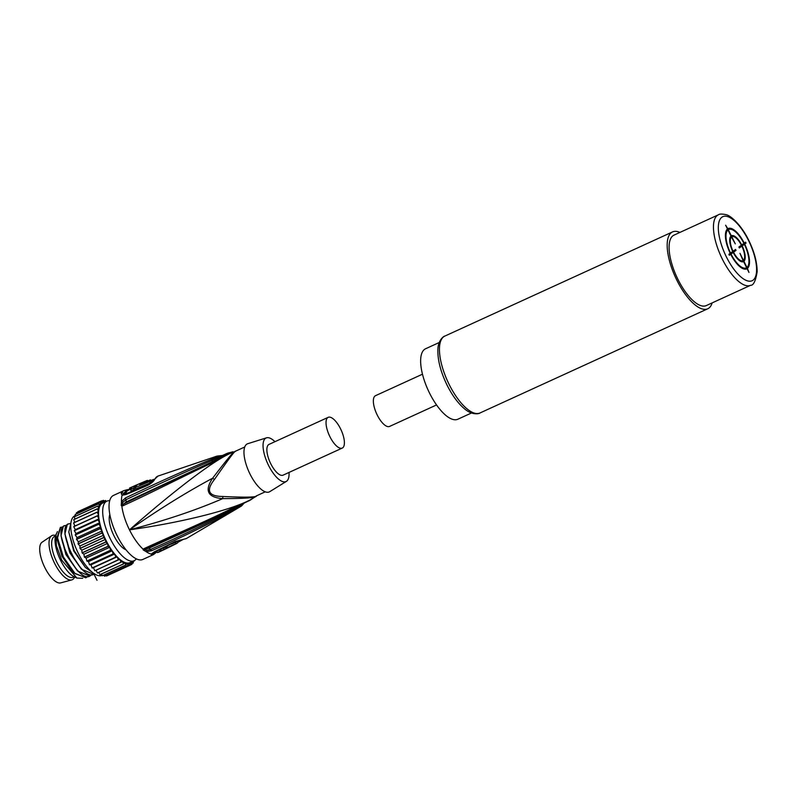 <?xml version="1.0" encoding="UTF-8"?>
<svg xmlns="http://www.w3.org/2000/svg" width="797" height="797" viewBox="0 0 797 797"><rect width="100%" height="100%" fill="white"/><g stroke="black" fill="none" stroke-linecap="round" stroke-linejoin="round"><path stroke-width="1.2" d="M71.77 579.907A24.308 9.335 65.4 0 1 54.545 563.19A24.308 9.335 -114.6 0 1 51.586 535.793L42.062 542.229A22.406 8.608 -114.6 0 0 44.791 567.484A22.406 8.608 65.4 0 0 60.662 582.896L71.77 579.907A24.308 9.335 65.4 0 0 74.639 577.008M51.586 535.793A24.308 9.335 -114.6 0 1 55.66 535.514M57.424 531.579L55.521 536.002A24.657 9.474 -114.6 0 0 60.642 560.43A24.657 9.474 65.4 0 0 74.181 576.789L73.135 577.237A22.406 8.608 65.4 0 1 56.736 562.024A22.406 8.608 -114.6 0 1 54.495 536.491L55.511 536.032M55.979 534.329L56.378 545.556L61.708 560.112L76.891 578.074L82.739 578.303M72.029 571.17L61.997 556.306L57.274 539.788M85.767 577.805L73.703 572.844L62.495 556.077L57.095 537.437L60.373 527.455M85.399 567.474L73.703 550.936L68.801 532.077L74.201 550.717L85.399 567.474L92.512 572.475M81.493 569.257L69.797 552.719L64.906 533.86L70.295 552.49L81.493 569.257L93.578 574.238M77.598 571.051L65.892 554.513L61 535.654L66.39 554.284L77.598 571.051L89.672 576.022M94.385 573.82L93.388 574.328M94.554 573.701C83.197 583.922 56.089 530.702 67.695 524.197L70.345 523.46M91.466 574.767L89.483 576.111M90.649 575.484C79.292 585.705 52.194 532.486 63.79 525.98L66.44 525.243M87.56 576.56L85.966 577.725L75.087 573.621L63.421 557.043L57.533 537.826L60.572 527.365L62.545 527.026M68.183 523.888L67.307 524.376L64.906 533.86M70.953 522.792L68.801 532.077M64.278 525.671L63.401 526.159L61 535.654M75.386 515.549L74.918 515.759A32.757 12.583 65.4 0 0 78.196 553.088A32.757 12.583 65.4 0 0 102.116 575.374M130.24 565.103L131.894 564.356L130.07 562.582L130.24 565.153L106.579 575.972A35.227 13.529 -114.6 0 1 106.529 575.992L130.19 565.163L128.357 563.061L128.277 565.352L104.616 576.171A35.227 13.529 -114.6 0 1 104.546 576.171L128.207 565.342L126.414 562.941L126.075 564.924L102.414 575.743A35.227 13.529 -114.6 0 1 102.345 575.723L126.006 564.894L124.272 562.244L123.684 563.868L100.023 574.687A35.227 13.529 -114.6 0 1 99.954 574.647L123.615 563.828L121.981 560.968L121.154 562.204L97.493 573.033A35.227 13.529 -114.6 0 1 97.423 572.973L121.084 562.144L119.57 559.145L94.873 570.801A35.227 13.529 -114.6 0 1 94.793 570.722L93.448 567.633L92.203 568.042A35.227 13.529 -114.6 0 1 92.123 567.952L90.958 564.834L89.543 564.804A35.227 13.529 -114.6 0 1 89.473 564.704L113.134 553.875L112.178 550.797L88.517 561.626L86.953 561.158A35.227 13.529 -114.6 0 1 86.873 561.048L86.146 558.059L84.462 557.173L108.133 546.353L109.807 547.24L86.146 558.059M86.953 561.158L110.614 550.338L112.178 550.797A32.757 12.583 65.4 0 0 114.629 554.015L90.958 564.834M86.873 561.048L110.534 550.219A35.227 13.529 65.4 0 0 110.614 550.338M110.534 550.219L109.807 547.24A32.757 12.583 65.4 0 0 112.178 550.797M84.462 557.173A35.227 13.529 -114.6 0 1 84.392 557.053L108.053 546.224A35.227 13.529 65.4 0 0 108.133 546.353M84.392 557.053L83.904 554.214L82.141 552.929L105.802 542.099L107.565 543.395L83.904 554.214M108.053 546.224L107.565 543.395A32.757 12.583 65.4 0 0 109.807 547.24M82.141 552.929A35.227 13.529 -114.6 0 1 82.081 552.799L105.742 541.97A35.227 13.529 65.4 0 0 105.802 542.099M82.081 552.799L81.842 550.169L80.019 548.495L103.68 537.666L105.503 539.35L81.842 550.169M134.324 560.63L134.394 560.849A35.227 13.529 65.4 0 1 134.364 560.919L134.075 560.749A32.757 12.583 65.4 0 0 136.297 558.856M133.019 561.526L134.364 560.919M132.96 561.257L133.328 562.871A35.227 13.529 65.4 0 1 133.288 562.921L131.824 561.775M131.824 563.599L133.288 562.921M131.565 561.895L131.933 564.316A35.227 13.529 65.4 0 1 131.894 564.356M106.529 575.992L106.101 575.494M104.546 576.171L103.769 575.125M102.345 575.723L101.289 574.109M99.954 574.647L98.708 572.475M97.423 572.973L96.058 570.253M94.793 570.722L118.454 559.902A35.227 13.529 65.4 0 0 118.534 559.972M118.454 559.902L117.109 556.814L93.448 567.633M92.203 568.042L117.109 556.814A32.757 12.583 65.4 0 0 119.57 559.145A32.757 12.583 65.4 0 0 121.981 560.968A32.757 12.583 65.4 0 0 124.272 562.244A32.757 12.583 65.4 0 0 126.414 562.941A32.757 12.583 65.4 0 0 128.357 563.061A32.757 12.583 65.4 0 0 129.971 562.632A32.757 12.583 65.4 0 0 130.07 562.582M92.123 567.952L115.784 557.123A35.227 13.529 65.4 0 0 115.864 557.213M115.784 557.123L114.629 554.015L113.214 553.975L89.543 564.804M89.473 564.704L88.517 561.626M114.629 554.015A32.757 12.583 65.4 0 0 117.109 556.814M109.707 500.725A32.757 12.583 65.4 0 0 106.858 501.154A32.757 12.583 65.4 0 0 110.135 538.483A32.757 12.583 65.4 0 0 134.115 560.729L129.971 562.632M105.742 541.97L105.503 539.35A32.757 12.583 -114.6 0 0 106.001 540.376A32.757 12.583 65.4 0 0 107.565 543.395M80.019 548.495A35.227 13.529 -114.6 0 1 79.959 548.366L103.62 537.537A35.227 13.529 65.4 0 0 103.68 537.666M79.959 548.366L79.979 545.995L78.146 543.972L101.807 533.143L103.64 535.176L79.979 545.995M103.62 537.537L103.64 535.176A32.757 12.583 -114.6 0 1 102.036 530.951L78.375 541.781L76.562 539.439L100.223 528.62L102.036 530.951A32.757 12.583 -114.6 0 1 100.701 526.767L77.04 537.596L75.287 534.996L98.948 524.167L100.701 526.767A32.757 12.583 -114.6 0 1 99.675 522.702L76.014 533.532L74.34 530.712L98.001 519.893L99.675 522.702A32.757 12.583 -114.6 0 1 98.967 518.837L75.307 529.656L73.762 526.687L97.423 515.868L98.967 518.837A32.757 12.583 -114.6 0 1 98.609 515.241L97.214 512.172L73.553 522.991A35.227 13.529 -114.6 0 1 73.553 522.892L97.214 512.063A35.227 13.529 65.4 0 0 97.214 512.172M78.146 543.972A35.227 13.529 -114.6 0 1 78.096 543.833L101.757 533.014A35.227 13.529 65.4 0 0 101.807 533.143M78.096 543.833L78.375 541.781M101.757 533.014L102.036 530.951M76.562 539.439A35.227 13.529 -114.6 0 1 76.512 539.31L100.173 528.481A35.227 13.529 65.4 0 0 100.223 528.62M76.512 539.31L77.04 537.596M100.173 528.481L100.701 526.767M75.287 534.996A35.227 13.529 -114.6 0 1 75.247 534.867L98.908 524.037A35.227 13.529 65.4 0 0 98.948 524.167M75.247 534.867L76.014 533.532M98.908 524.037L99.675 522.702M74.34 530.712A35.227 13.529 -114.6 0 1 74.32 530.593L97.981 519.774A35.227 13.529 65.4 0 0 98.001 519.893M74.32 530.593L75.307 529.656M97.981 519.774L98.967 518.837M73.762 526.687A35.227 13.529 -114.6 0 1 73.752 526.578L97.413 515.749A35.227 13.529 65.4 0 0 97.423 515.868M97.413 515.749L98.609 515.241A32.757 12.583 -114.6 0 1 98.589 511.993L97.373 508.875L73.713 519.704A35.227 13.529 -114.6 0 1 73.722 519.604L97.383 508.785A35.227 13.529 65.4 0 0 97.373 508.875M74.928 526.04L73.553 522.991M97.214 512.063L98.589 511.993A32.757 12.583 -114.6 0 1 98.908 509.144L97.901 506.045L74.241 516.874A35.227 13.529 -114.6 0 1 74.26 516.795L97.921 505.975A35.227 13.529 65.4 0 0 97.901 506.045M74.739 522.344L73.713 519.704M97.383 508.785L98.908 509.144A32.757 12.583 -114.6 0 1 99.575 506.753L98.788 503.744L75.127 514.563A35.227 13.529 -114.6 0 1 75.157 514.503L98.818 503.684A35.227 13.529 65.4 0 0 98.788 503.744M74.948 519.046L74.241 516.874M97.921 505.975L99.575 506.753A32.757 12.583 -114.6 0 1 100.571 504.88L100.023 502L76.353 512.83A35.227 13.529 -114.6 0 1 76.402 512.78L100.063 501.961A35.227 13.529 65.4 0 0 100.023 502M75.556 516.207L75.127 514.563M98.818 503.684L100.571 504.88A32.757 12.583 -114.6 0 1 101.867 503.545L101.568 500.865L77.907 511.684A35.227 13.529 -114.6 0 1 77.957 511.664L101.617 500.835A35.227 13.529 65.4 0 0 101.568 500.865M76.552 513.866L76.353 512.83M100.063 501.961L101.867 503.545A32.757 12.583 -114.6 0 1 102.713 503.046L106.858 501.154M101.617 500.835L103.401 502.728M101.827 501.064L103.401 500.347L103.451 502.708M104.855 502.07L103.461 500.337A35.227 13.529 65.4 0 0 103.401 500.347M104.078 501.104L105.493 500.456L105.353 501.841M106.23 501.443L105.553 500.476A35.227 13.529 65.4 0 0 105.493 500.456M105.503 539.35A32.757 12.583 -114.6 0 1 103.64 535.176M126.006 549.791A20.782 7.98 -114.6 0 1 113.921 535.723A20.782 7.98 -114.6 0 1 109.827 514.444M184.496 539.011A4.931 4.513 85.3 0 1 182.902 539.479L186.528 538.433A34.291 13.17 65.4 0 1 184.496 539.011L175.23 541.552L154.319 551.843L151.151 554.054L151.669 555.081A35.227 13.529 -114.6 0 0 153.422 554.612L142.832 559.454A35.227 13.529 65.4 0 1 116.452 534.299A35.227 13.529 65.4 0 1 112.606 495.923A35.227 13.529 -114.6 0 1 113.523 495.395L124.113 490.544A35.227 13.529 -114.6 0 0 123.196 491.082A35.227 13.529 -114.6 0 0 121.214 493.473A4.931 4.364 27.7 0 1 124.202 493.154L124.721 494.03L126.574 493.602A4.931 1.863 -114.3 0 1 126.574 493.602A4.931 1.863 -114.3 0 0 125.996 494.538L122.08 495.236L121.214 493.473M233.033 451.75L228.121 453.035L212.211 462.898C187.434 474.135 152.625 492.287 123.087 505.716L121.234 505.547L123.077 502.13L125.866 499.769C155.515 485.522 184.217 472.402 211.992 460.407L212.092 460.367C219.912 456.193 221.486 455.047 216.804 456.93M239.887 506.334C243.215 504.959 242.089 505.786 236.52 508.795L236.43 508.845C211.295 522.912 183.051 536.859 151.709 550.677L146.25 551.723L143.161 549.91L143.261 549.312A35.227 13.529 -114.6 0 1 129.473 529.846C158.872 509.353 186.588 492.147 212.63 478.21C226.468 460.128 233.67 451.371 234.218 451.959C218.747 456.203 174.095 490.593 129.473 529.846C189.337 521.427 243.683 506.653 256.046 496.113A4.961 4.583 61.8 0 1 256.465 495.854A4.961 4.583 61.8 0 1 256.475 495.854L256.415 495.883A24.727 9.494 -114.6 0 1 256.415 495.883A24.727 9.494 -114.6 0 1 256.046 496.113C256.574 497.717 245.466 498.553 222.712 498.623L222.841 496.491C245.675 497.557 256.963 497.298 256.704 495.734M158.005 476.078A34.291 13.17 65.4 0 0 154.897 479.107A4.931 4.364 -152.9 0 0 152.795 480.94A33.444 12.842 65.4 0 1 152.825 480.88L158.005 476.078L217.043 456.093L222.443 455.495L226.896 453.493L212.231 462.121L212.211 462.898M123.087 505.716A4.961 1.893 -114.6 0 1 123.047 504.511L126.125 501.971L212.281 461.742L122.27 504.611A2.76 0.538 17.8 0 0 122.798 504.69A4.961 2.291 -107.2 0 0 122.658 505.876M121.234 505.547L121.473 501.582L125.607 497.866C156.461 483.052 185.203 470.14 211.853 459.122L211.952 459.082C217.651 456.332 218.776 455.505 215.32 456.631M154.897 479.107C153.522 481.547 151.051 483.649 147.495 485.433L125.996 494.538M211.853 459.122A4.961 0.747 69.6 0 0 211.992 460.407L212.371 461.702C222.831 455.814 224.923 454.29 218.637 457.139M211.952 459.082A4.961 0.757 69.6 0 0 212.092 460.367A4.961 0.538 67 0 1 212.371 461.702M236.43 508.845A4.961 0.847 -120.9 0 1 235.623 508.227C208.983 522.503 180.59 536.261 150.444 549.502L146.877 550.279L144.416 549.432A4.961 3.477 34.1 0 1 143.261 549.312L144.247 548.535C173.547 535.066 209.242 519.983 234.149 507.281L250.517 499.968L256.415 495.883M144.416 549.432L145.104 549.133C167.26 538.523 178.986 535.086 234.667 507.52L234.149 507.281M250.517 499.968L234.667 507.52L249.69 500.456M244.231 503.046L241.441 506.055L186.528 538.433M143.161 549.91L144.526 549.631A2.76 0.817 -71.9 0 1 144.815 549.223A4.961 2.371 59 0 1 143.839 548.744M144.247 548.535A4.961 1.893 65.4 0 0 145.104 549.133L148.979 548.206A4.961 1.843 -114.5 0 1 150.444 549.502A4.961 1.853 -114.6 0 0 151.709 550.677M240.425 504.74C245.247 503.126 243.683 504.272 235.723 508.177L234.906 507.51C217.292 516.735 200.216 525.044 183.689 532.416L148.979 548.206M236.52 508.795A4.961 0.817 -120.9 0 1 235.723 508.177A4.961 0.568 -118.7 0 0 234.985 507.46M154.718 551.992L154.857 551.992A2.481 2.271 -95.4 0 0 153.791 553.018L153.612 552.48M180.311 539.977L175.738 542.299A33.315 12.792 -114.6 0 1 175.44 542.438L170.668 544.271M167.579 545.815L166.404 546.782L167.47 548.027A35.078 13.469 65.4 0 0 167.659 547.938L170.777 546.423A34.998 13.439 -114.6 0 1 170.568 546.523L170.458 546.553M160.785 549.561A33.703 12.941 -114.6 0 1 159.43 549.9L156.601 551.215L157.278 552.58A35.217 13.529 65.4 0 0 158.713 552.182L161.542 550.857A35.188 13.519 -114.6 0 1 160.097 551.255L157.278 552.58M167.33 548.087L166.105 548.675L165.447 547.35A33.633 12.921 -114.6 0 1 165.138 547.499A33.633 12.921 -114.6 0 1 163.485 547.967L160.665 549.312L161.333 550.667A35.168 13.509 65.4 0 0 162.927 550.209L165.766 548.854A35.118 13.489 -114.6 0 1 164.152 549.322L161.333 550.667M183.18 539.449L177.93 542.279M177.502 541.412L177.99 542.398A34.809 13.37 -114.6 0 1 176.366 543.654A34.809 13.37 -114.6 0 1 176.097 543.773C173.756 544.321 164.68 548.804 167.47 548.027M171.694 545.905L173.527 545.058M170.548 546.493L173.019 545.307A34.919 13.41 65.4 0 0 173.248 545.198L176.366 543.654M171.485 546.005A34.998 13.439 -114.6 0 1 170.777 546.423M159.43 549.9L160.097 551.255M163.285 550.02L161.442 550.657M163.485 547.967L164.152 549.322M122.389 504.86A4.961 3.188 -80.4 0 0 121.811 505.916A35.227 13.529 -114.6 0 0 129.473 529.846C164.501 520.76 195.584 510.349 222.712 498.623C207.678 497.428 204.311 490.623 212.63 478.21A4.961 0.787 -146.9 0 1 214.433 479.495C205.666 490.673 208.465 496.342 222.841 496.491M235.404 451.182L235.773 451.092A4.961 4.583 -118.2 0 1 235.055 451.351A24.727 9.494 -114.6 0 0 234.218 451.959A4.961 4.543 -133.6 0 0 234.946 451.7C234.318 451.471 227.484 460.736 214.433 479.495M269.745 491.679A26.421 10.152 -114.6 0 1 249.969 473.966A26.421 10.152 65.4 0 1 247.787 443.69L266.517 437.832A23.95 9.195 65.4 0 0 268.499 465.289A23.95 9.195 -114.6 0 0 286.422 481.348L269.745 491.679M289.022 472.442A23.95 9.195 -114.6 0 1 286.422 481.348M274.955 441.687A23.95 9.195 65.4 0 0 266.517 437.832M328.185 417.339L269.027 444.397A16.906 6.496 65.4 0 0 270.721 463.665A16.906 6.496 65.4 0 0 283.094 475.151L342.252 448.083A16.906 6.496 65.4 0 0 340.558 428.826A16.906 6.496 65.4 0 0 328.185 417.339A16.906 6.496 65.4 0 0 329.878 436.607A16.906 6.496 65.4 0 0 342.252 448.083M124.113 490.544L127.201 489.727A4.931 4.513 84.6 0 1 128.715 489.856L129.433 489.757M149.149 483.968L127.4 493.213L125.697 492.994A2.481 2.192 27.7 0 1 124.202 493.154A34.231 13.15 65.4 0 1 128.715 489.856L129.064 489.926M153.612 479.605A33.016 12.682 65.4 0 0 151.729 481.906L151.241 482.524M135.281 487.515L135.958 488.88L150.095 482.992A33.085 12.702 -114.6 0 1 151.141 481.209L150.484 479.864L139.525 484.407A34.998 13.439 -114.6 0 1 141.627 482.783L138.469 484.138A35.078 13.469 65.4 0 0 135.281 487.515L149.408 481.617A34.57 13.28 -114.6 0 1 150.484 479.864M132.402 486.798L129.532 488.083L132.113 487.276A35.168 13.509 65.4 0 0 130.509 489.597L131.186 490.962L134.045 489.717A33.633 12.921 -114.6 0 1 135.311 487.684L135.36 487.674M129.532 488.083L129.921 489.577L130.569 489.458M150.095 482.992L149.408 481.617M145.512 481.896L145.443 481.767A34.809 13.37 -114.6 0 1 147.335 480.392L148.023 480.87M140.461 484.008L145.443 481.767M141.657 482.833L144.147 481.717A34.919 13.41 65.4 0 0 143.639 481.976L141.776 482.763A34.978 13.429 65.4 0 0 140.402 483.879M134.045 489.717L133.368 488.342A35.118 13.489 -114.6 0 1 134.653 486.349L135.908 485.811A35.098 13.479 -114.6 0 1 137.293 484.686L136.038 485.234A35.118 13.489 -114.6 0 1 136.536 484.974A35.118 13.489 -114.6 0 1 137.084 484.775M135.311 487.684L134.653 486.349M130.509 489.597L133.368 488.342M136.546 484.974L133.657 486.24A35.168 13.509 65.4 0 0 133.179 486.489L132.432 486.778A35.188 13.519 -114.6 0 1 132.89 486.608M133.179 486.489L132.432 486.778L133.179 486.489M718.386 214.811L674.023 235.115A38.744 14.884 65.4 0 0 677.898 279.259A38.744 14.884 65.4 0 0 706.262 305.59L750.625 285.286A38.744 14.884 -114.6 0 1 722.261 258.965A38.744 14.884 -114.6 0 1 722.032 258.487A38.744 14.884 -114.6 0 1 718.386 214.811C719.452 213.885 721.962 213.825 725.918 214.642C730.421 215.21 741.399 225.033 748.782 240.385C754.37 251.932 757.16 262.402 757.15 271.797C755.616 281.012 753.444 285.505 750.625 285.286M712.159 302.89A42.271 16.239 -114.6 0 1 707.726 308.788A42.271 16.239 -114.6 0 1 676.792 280.076A42.271 16.239 -114.6 0 1 672.548 231.907A42.271 16.239 -114.6 0 1 679.921 232.415M439.237 342.511L425.568 348.767A38.744 14.884 65.4 0 0 424.572 349.355A38.744 14.884 65.4 0 0 428.796 391.566A38.744 14.884 65.4 0 0 457.807 419.242L471.475 412.985M436.547 404.946L389.574 426.435A16.906 6.496 -114.6 0 1 377.2 414.958A16.906 6.496 -114.6 0 1 375.507 395.691L422.48 374.201M97.015 580.296L93.936 574.079M745.574 242.149L744.239 243.125A22.196 8.528 65.4 0 0 727.82 228.739L725.619 225.192L727.492 228.978A22.196 8.528 65.4 0 0 730.221 253.336L728.886 254.303L729.345 255.249L730.69 254.273A22.196 8.528 65.4 0 0 747.098 268.659L748.971 272.444L747.437 268.42A22.196 8.528 65.4 0 0 744.697 244.071L746.042 243.095L745.574 242.149M744.368 244.31A21.14 8.119 -114.6 0 1 746.968 267.473L743.93 261.326A14.266 5.479 65.4 0 0 742.196 245.894L744.368 244.31M741.868 246.134A13.21 5.071 -114.6 0 1 743.462 260.38L739.955 253.297L743.123 260.619A13.21 5.071 -114.6 0 1 733.529 252.211L736.029 250.388L735.561 249.441L733.061 251.264A13.21 5.071 -114.6 0 1 731.457 237.018L735.302 243.862L731.795 236.779A13.21 5.071 -114.6 0 1 741.399 245.187L738.889 247.01L739.357 247.957L741.868 246.134M733.19 252.45A14.266 5.479 65.4 0 0 743.591 261.565L746.63 267.712A21.14 8.119 -114.6 0 1 731.018 254.034L733.19 252.45M730.55 253.087A21.14 8.119 -114.6 0 1 727.96 229.925L730.998 236.071A14.266 5.479 65.4 0 0 732.722 251.503L730.55 253.087M741.728 244.948A14.266 5.479 65.4 0 0 731.327 235.832L728.289 229.685A21.14 8.119 -114.6 0 1 743.9 243.364L741.728 244.948M124.721 494.03A4.931 4.154 -82.4 0 0 122.08 495.236A35.227 13.529 -114.6 0 0 121.473 501.582A4.961 1.504 32.2 0 1 123.077 502.13M125.607 497.866A4.961 1.853 65.4 0 0 125.866 499.769A4.961 1.843 65.2 0 1 126.125 501.971M153.303 552.869A4.931 4.324 42.2 0 1 151.151 554.054A35.227 13.529 -114.6 0 1 146.25 551.723A4.961 1.843 -87.3 0 0 146.877 550.279M151.669 555.081A4.931 4.513 -95.5 0 0 153.791 553.018A34.231 13.15 65.4 0 0 156.83 551.683M154.857 551.992A33.733 12.951 65.4 0 0 156.551 551.544L156.72 551.464M154.319 551.843L155.495 551.275M175.23 541.552A4.931 1.913 62.6 0 0 176.017 541.532L182.902 539.479A4.931 4.513 85.3 0 1 182.892 539.479M175.44 542.438L176.097 543.773M235.773 451.092A24.657 9.474 65.4 0 0 235.344 451.361A24.657 9.474 65.4 0 0 234.946 451.7M130.15 489.438L128.486 490.185A33.733 12.951 65.4 0 0 125.697 492.994M147.495 485.433A4.931 1.883 -111.8 0 1 148.132 484.446L126.574 493.602M147.644 481.019L147.335 480.392M726.336 256.803A35.227 13.529 -114.6 0 1 721.893 217.202A35.227 13.529 -114.6 0 1 748.582 240.594A35.227 13.529 -114.6 0 1 753.026 280.195A35.227 13.529 -114.6 0 1 726.336 256.803M444.806 336.095A42.271 16.239 65.4 0 0 449.05 384.254A42.271 16.239 65.4 0 0 449.388 384.941A42.271 16.239 65.4 0 0 479.983 412.976C479.744 413.523 472.711 415.815 464.731 408.991C458.185 403.551 452.278 395.551 446.997 385.011C440.791 372.159 437.742 360.573 437.852 350.232C437.902 339.731 444.238 335.916 444.806 336.095L672.548 231.907M73.703 572.844L71.81 570.941M57.095 537.437L57.294 540.107M74.181 576.789L76.891 578.074M226.896 453.493L228.121 453.035M153.422 554.612L156.929 551.873M153.323 552.839L176.017 541.532M167.031 546.593L165.138 547.499M235.972 450.992L244.749 446.987M265.262 491.829L256.485 495.844M127.201 489.727L130.409 489.149M152.765 480.99L148.132 484.446M153.781 479.366L150.822 480.561M144.197 481.697L147.405 480.362M479.983 412.976L707.726 308.788"/></g></svg>
